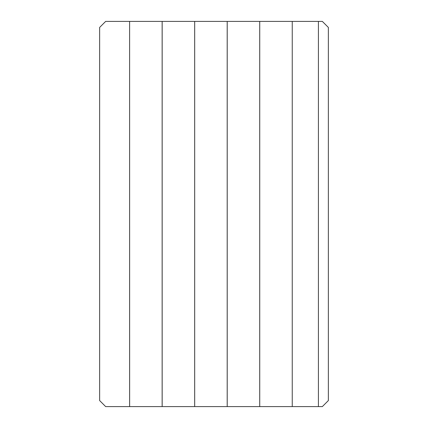 <?xml version="1.0" encoding="UTF-8"?>
<svg xmlns="http://www.w3.org/2000/svg" width="428" height="428" viewBox="0 0 428 428"><rect width="100%" height="100%" fill="white"/><g stroke="black" fill="none" stroke-linecap="round" stroke-linejoin="round"><path stroke-width="0.64" d="M129.62 406.6L105.663 406.6L99.644 400.581L99.644 27.419L105.663 21.4L129.62 21.4L129.62 406.6L322.338 406.6L328.356 400.581L328.356 27.419L322.338 21.4L129.62 21.4L129.641 406.6M194.67 21.4L194.67 406.6M194.692 21.4L194.692 406.6M227.193 21.4L227.193 406.6M227.22 21.4L227.22 406.6M259.721 21.4L259.721 406.6M259.743 21.4L259.743 406.6M162.142 21.4L162.142 406.6M162.169 21.4L162.169 406.6M292.244 21.4L292.244 406.6M318.411 21.4L318.411 406.6"/></g></svg>
